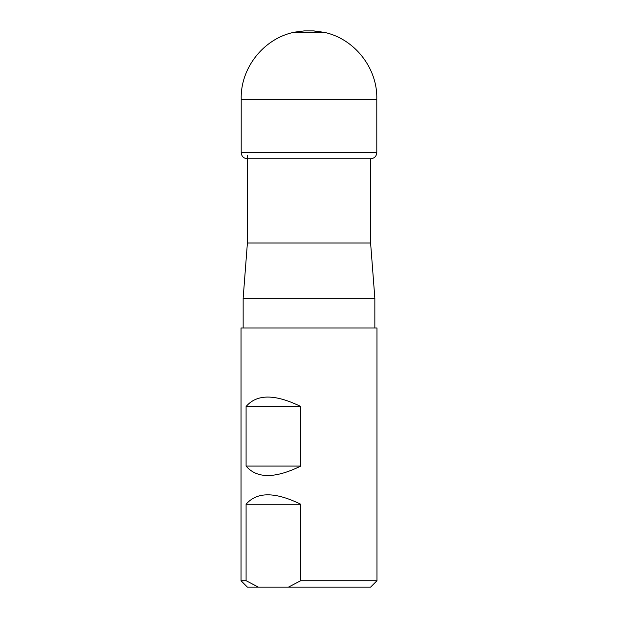 <?xml version="1.0" encoding="UTF-8"?>
<svg xmlns="http://www.w3.org/2000/svg" width="618" height="618" viewBox="0 0 618 618"><rect width="100%" height="100%" fill="white"/><g stroke="black" fill="none" stroke-linecap="round" stroke-linejoin="round"><path stroke-width="0.93" d="M370.599 158.741L370.599 243.005L247.401 243.005L247.401 155.211M370.599 243.005L374.848 298.231L243.152 298.231L243.152 327.965M246.088 580.727L258.394 587.1L247.401 587.1L241.028 580.727L246.088 580.727L246.088 504.265L300.765 504.265C275.033 491.681 256.81 491.681 246.088 504.265M258.394 587.1L370.599 587.1L376.972 580.727L300.765 580.727L300.765 504.265M288.451 587.1L300.765 580.727M246.088 406.505L246.088 466.08C256.81 478.664 275.033 478.664 300.765 466.08L300.765 406.505C275.033 393.921 256.81 393.921 246.088 406.505L300.765 406.505M376.972 580.727L376.972 327.965L241.028 327.965L241.028 580.727M246.088 466.08L300.765 466.08M313.473 30.915L324.635 32.422L313.874 30.908L304.126 30.908L313.72 30.9M241.205 99.266L376.795 99.266C377.745 68.397 354.809 39.004 324.635 32.422L293.365 32.422C263.191 39.004 240.255 68.397 241.205 99.266L241.198 152.345L376.802 152.345L376.795 99.266M304.126 30.908L294.91 32.097L323.09 32.097M247.401 243.005L243.152 298.231M374.848 298.231L374.848 327.965M294.91 32.097L293.365 32.422M376.802 152.345C376.555 156.199 374.554 158.332 370.808 158.741L247.192 158.741C243.446 158.332 241.445 156.199 241.198 152.345"/></g></svg>
